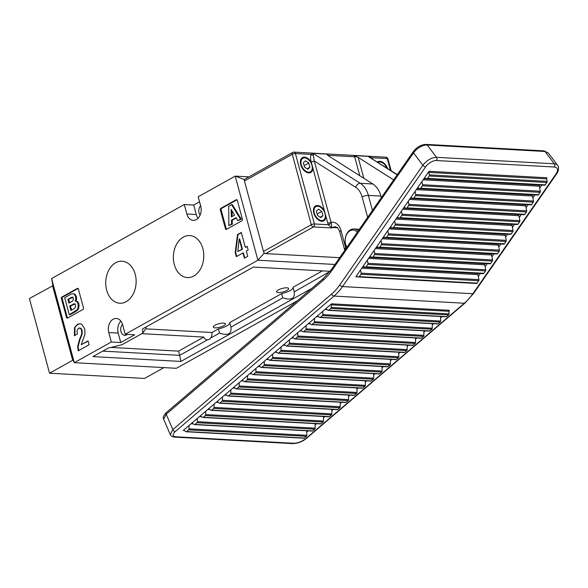 <?xml version="1.0" encoding="UTF-8"?>
<svg xmlns="http://www.w3.org/2000/svg" width="588" height="588" viewBox="0 0 588 588"><rect width="100%" height="100%" fill="white"/><g stroke="black" fill="none" stroke-linecap="round" stroke-linejoin="round"><path stroke-width="0.88" d="M163.964 367.61L144.56 378.437L49.539 373.211L29.4 298.564L52.979 285.672M73.184 360.319L72.684 360.297L52.545 285.65M72.684 360.297L49.539 373.211M546.649 178.877A1.139 0.823 93.1 0 1 546.855 177.767L429.064 171.292A1.139 0.823 93.1 0 0 428.85 172.402L546.649 178.877L547.141 181.383A1.139 0.823 -86.9 0 1 546.936 182.486L545.289 184.86A1.139 0.823 -86.9 0 1 544.495 185.198M537.675 195.025A1.139 0.823 -86.9 0 0 538.461 194.687L540.115 192.313A1.139 0.823 -86.9 0 0 540.321 191.203L539.328 186.198A1.139 0.823 93.1 0 1 539.541 185.088L539.63 184.955M530.854 204.852A1.139 0.823 -86.9 0 0 531.64 204.514L533.294 202.14A1.139 0.823 -86.9 0 0 533.5 201.03L532.507 196.017A1.139 0.823 93.1 0 1 532.721 194.907L532.809 194.775M524.026 214.671A1.139 0.823 -86.9 0 0 524.819 214.333L526.473 211.959A1.139 0.823 -86.9 0 0 526.679 210.857L525.687 205.844A1.139 0.823 93.1 0 1 525.9 204.734L525.988 204.602M517.205 224.498A1.139 0.823 -86.9 0 0 517.999 224.16L519.652 221.786A1.139 0.823 -86.9 0 0 519.858 220.676L518.866 215.671A1.139 0.823 93.1 0 1 519.079 214.561L519.167 214.422M510.384 234.325A1.139 0.823 -86.9 0 0 511.178 233.987L512.832 231.613A1.139 0.823 -86.9 0 0 513.037 230.503L512.045 225.491A1.139 0.823 93.1 0 1 512.251 224.381L512.346 224.249M503.563 244.145A1.139 0.823 -86.9 0 0 504.357 243.807L506.011 241.433A1.139 0.823 -86.9 0 0 506.217 240.33L505.224 235.318A1.139 0.823 93.1 0 1 505.43 234.208L505.526 234.075M496.742 253.972A1.139 0.823 -86.9 0 0 497.536 253.634L499.19 251.26A1.139 0.823 -86.9 0 0 499.396 250.15L498.404 245.137A1.139 0.823 93.1 0 1 498.609 244.035L498.705 243.895M489.922 263.791A1.139 0.823 -86.9 0 0 490.715 263.461L492.362 261.087A1.139 0.823 -86.9 0 0 492.575 259.977L491.583 254.964A1.139 0.823 93.1 0 1 491.788 253.854L491.884 253.722M483.101 273.618A1.139 0.823 -86.9 0 0 483.895 273.28L485.541 270.906A1.139 0.823 -86.9 0 0 485.754 269.796L484.762 264.791A1.139 0.823 93.1 0 1 484.968 263.681L485.063 263.549M476.28 283.445A1.139 0.823 -86.9 0 0 477.074 283.107L478.72 280.733A1.139 0.823 -86.9 0 0 478.933 279.623L477.941 274.611A1.139 0.823 93.1 0 1 478.147 273.508L478.242 273.369M448.989 311.302A1.139 0.823 93.1 0 1 449.401 310.295L331.603 303.82A1.139 0.823 93.1 0 0 331.191 304.827L448.989 311.302L448.997 313.926A1.139 0.823 -86.9 0 1 448.585 314.933L446.564 316.66A1.139 0.823 -86.9 0 1 446.086 316.829L328.295 310.354A1.139 0.823 -86.9 0 0 328.773 310.177L330.794 308.45A1.139 0.823 -86.9 0 0 331.198 307.45L331.191 304.827M188.976 425.565L183.265 430.438A1.139 0.823 93.1 0 1 184.088 430.394L185.734 431.614A1.139 0.823 -86.9 0 0 186.558 431.57L188.579 429.843A1.139 0.823 -86.9 0 0 188.983 428.836L188.976 425.565L192.041 422.948L194.099 424.477A1.139 0.823 -86.9 0 0 194.922 424.426L196.943 422.706A1.139 0.823 -86.9 0 0 197.347 421.699L197.34 418.421L200.405 415.804L202.463 417.333A1.139 0.823 -86.9 0 0 203.286 417.289L205.308 415.562A1.139 0.823 -86.9 0 0 205.719 414.555L205.704 411.284L208.769 408.667L210.827 410.196A1.139 0.823 -86.9 0 0 211.651 410.145L213.672 408.425A1.139 0.823 -86.9 0 0 214.083 407.418L214.076 404.14L217.134 401.523L219.192 403.052A1.139 0.823 -86.9 0 0 220.015 403.008L222.036 401.281A1.139 0.823 -86.9 0 0 222.448 400.274L222.44 396.996L225.498 394.386L227.563 395.915A1.139 0.823 -86.9 0 0 228.379 395.864L230.4 394.144A1.139 0.823 -86.9 0 0 230.812 393.137L230.805 389.859L233.87 387.242L235.928 388.771A1.139 0.823 -86.9 0 0 236.751 388.727L238.772 387A1.139 0.823 -86.9 0 0 239.176 385.993L239.169 382.715L242.234 380.105L244.292 381.627A1.139 0.823 -86.9 0 0 245.115 381.583L247.136 379.863A1.139 0.823 -86.9 0 0 247.541 378.856L247.533 375.578L250.598 372.961L252.656 374.49A1.139 0.823 -86.9 0 0 253.479 374.446L255.501 372.719A1.139 0.823 -86.9 0 0 255.912 371.712L255.905 368.433L258.963 365.824L261.021 367.346A1.139 0.823 -86.9 0 0 261.844 367.302L263.865 365.582A1.139 0.823 -86.9 0 0 264.277 364.575L264.269 361.297L267.327 358.68L269.385 360.209A1.139 0.823 -86.9 0 0 270.208 360.165L272.229 358.437A1.139 0.823 -86.9 0 0 272.641 357.43L272.634 354.152L275.691 351.543L277.756 353.065A1.139 0.823 -86.9 0 0 278.572 353.021L280.601 351.301A1.139 0.823 -86.9 0 0 281.005 350.294L280.998 347.016L284.063 344.399L286.121 345.928A1.139 0.823 -86.9 0 0 286.944 345.884L288.965 344.156A1.139 0.823 -86.9 0 0 289.369 343.149L289.362 339.871L292.427 337.262L294.485 338.784A1.139 0.823 -86.9 0 0 295.308 338.739L297.33 337.02A1.139 0.823 -86.9 0 0 297.734 336.013L297.726 332.734L300.791 330.118L302.849 331.647A1.139 0.823 -86.9 0 0 303.673 331.603L305.694 329.875A1.139 0.823 -86.9 0 0 306.105 328.868L306.098 325.59L309.156 322.981L311.214 324.502A1.139 0.823 -86.9 0 0 312.037 324.458L314.058 322.738A1.139 0.823 -86.9 0 0 314.47 321.732L314.462 318.453L317.52 315.837L319.585 317.366A1.139 0.823 -86.9 0 0 319.931 317.498L437.722 323.973A1.139 0.823 -86.9 0 0 438.2 323.797L440.221 322.07A1.139 0.823 -86.9 0 0 440.632 321.063L440.625 317.792L442.007 316.609M311.559 324.635L429.358 331.11A1.139 0.823 -86.9 0 0 429.835 330.941L431.857 329.214A1.139 0.823 -86.9 0 0 432.261 328.207L432.254 324.929L433.643 323.745M303.195 331.779L420.993 338.254A1.139 0.823 -86.9 0 0 421.471 338.078L423.492 336.351A1.139 0.823 -86.9 0 0 423.897 335.344L423.889 332.073L425.278 330.89M294.831 338.916L412.629 345.391A1.139 0.823 -86.9 0 0 413.099 345.222L415.121 343.495A1.139 0.823 -86.9 0 0 415.532 342.488L415.525 339.21L416.914 338.026M286.466 346.06L404.265 352.535A1.139 0.823 -86.9 0 0 404.735 352.359L406.756 350.632A1.139 0.823 -86.9 0 0 407.168 349.625L407.161 346.354L408.542 345.171M278.102 353.197L395.893 359.672A1.139 0.823 -86.9 0 0 396.371 359.503L398.392 357.776A1.139 0.823 -86.9 0 0 398.804 356.769L398.796 353.491L400.178 352.308M269.738 360.341L387.529 366.816A1.139 0.823 -86.9 0 0 388.006 366.64L390.028 364.913A1.139 0.823 -86.9 0 0 390.439 363.906L390.432 360.635L391.814 359.452M261.366 367.478L379.164 373.953A1.139 0.823 -86.9 0 0 379.642 373.784L381.663 372.057A1.139 0.823 -86.9 0 0 382.068 371.05L382.06 367.772L383.45 366.589M253.002 374.622L370.8 381.097A1.139 0.823 -86.9 0 0 371.278 380.921L373.299 379.194A1.139 0.823 -86.9 0 0 373.703 378.187L373.696 374.916L375.085 373.733M244.637 381.759L362.436 388.234A1.139 0.823 -86.9 0 0 362.906 388.065L364.928 386.338A1.139 0.823 -86.9 0 0 365.339 385.331L365.332 382.053L366.714 380.87M236.273 388.903L354.064 395.379A1.139 0.823 -86.9 0 0 354.542 395.202L356.563 393.475A1.139 0.823 -86.9 0 0 356.975 392.475L356.967 389.197L358.349 388.014M227.909 396.04L345.7 402.515A1.139 0.823 -86.9 0 0 346.178 402.346L348.199 400.619A1.139 0.823 -86.9 0 0 348.611 399.612L348.603 396.334L349.985 395.151M219.537 403.184L337.336 409.66A1.139 0.823 -86.9 0 0 337.813 409.483L339.835 407.756A1.139 0.823 -86.9 0 0 340.239 406.756L340.231 403.478L341.621 402.295M211.173 410.321L328.971 416.796A1.139 0.823 -86.9 0 0 329.449 416.627L331.47 414.9A1.139 0.823 -86.9 0 0 331.875 413.893L331.867 410.615L333.256 409.432M202.809 417.465L320.607 423.941A1.139 0.823 -86.9 0 0 321.077 423.764L323.106 422.037A1.139 0.823 -86.9 0 0 323.51 421.037L323.503 417.759L324.892 416.576M194.444 424.602L312.243 431.077A1.139 0.823 -86.9 0 0 312.713 430.908L314.734 429.181A1.139 0.823 -86.9 0 0 315.146 428.174L315.139 424.896L316.52 423.713M186.08 431.746L303.871 438.222A1.139 0.823 -86.9 0 0 304.349 438.045L306.37 436.318A1.139 0.823 -86.9 0 0 306.782 435.318L306.774 432.04L308.156 430.857M319.931 317.498A1.139 0.823 -86.9 0 0 320.401 317.322L322.422 315.594A1.139 0.823 -86.9 0 0 322.834 314.587L322.827 311.309L331.603 303.82M325.892 308.7L327.95 310.221A1.139 0.823 -86.9 0 0 328.295 310.354M317.52 315.837L322.827 311.309M309.156 322.981L314.462 318.453M300.791 330.118L306.098 325.59M292.427 337.262L297.726 332.734M284.063 344.399L289.362 339.871M275.691 351.543L280.998 347.016M267.327 358.68L272.634 354.152M258.963 365.824L264.269 361.297M250.598 372.961L255.905 368.433M242.234 380.105L247.533 375.578M233.87 387.242L239.169 382.715M225.498 394.386L230.805 389.859M217.134 401.523L222.44 396.996M208.769 408.667L214.076 404.14M200.405 415.804L205.704 411.284M192.041 422.948L197.34 418.421M360.517 270.017L355.858 276.728A1.139 0.823 93.1 0 1 356.651 276.389L358.489 276.97A1.139 0.823 -86.9 0 0 359.283 276.632L360.929 274.258A1.139 0.823 -86.9 0 0 361.135 273.148L360.517 270.017L363.016 266.423L365.31 267.143A1.139 0.823 -86.9 0 0 366.103 266.805L367.75 264.431A1.139 0.823 -86.9 0 0 367.956 263.321L367.338 260.19L369.837 256.596L372.13 257.316A1.139 0.823 -86.9 0 0 372.924 256.978L374.571 254.604A1.139 0.823 -86.9 0 0 374.776 253.501L374.159 250.37L376.658 246.769L378.951 247.497A1.139 0.823 -86.9 0 0 379.745 247.158L381.391 244.784A1.139 0.823 -86.9 0 0 381.605 243.675L380.98 240.543L383.479 236.949L385.772 237.67A1.139 0.823 -86.9 0 0 386.566 237.331L388.212 234.957A1.139 0.823 -86.9 0 0 388.425 233.848L387.801 230.716L390.3 227.122L392.593 227.843A1.139 0.823 -86.9 0 0 393.387 227.505L395.033 225.131A1.139 0.823 -86.9 0 0 395.246 224.028L394.621 220.897L397.12 217.295L399.414 218.023A1.139 0.823 -86.9 0 0 400.207 217.685L401.854 215.311A1.139 0.823 -86.9 0 0 402.067 214.201L401.442 211.07L403.941 207.476L406.235 208.196A1.139 0.823 -86.9 0 0 407.028 207.858L408.675 205.484A1.139 0.823 -86.9 0 0 408.888 204.374L408.263 201.243L410.762 197.649L413.055 198.369A1.139 0.823 -86.9 0 0 413.849 198.031L415.495 195.657A1.139 0.823 -86.9 0 0 415.709 194.554L415.084 191.423L417.583 187.822L419.876 188.55A1.139 0.823 -86.9 0 0 420.67 188.211L422.316 185.837A1.139 0.823 -86.9 0 0 422.529 184.728L421.905 181.596L429.064 171.292M424.492 178.032L426.697 178.723A1.139 0.823 -86.9 0 0 427.491 178.384L429.137 176.01A1.139 0.823 -86.9 0 0 429.35 174.901L428.85 172.402M417.583 187.822L421.905 181.596M410.762 197.649L415.084 191.423M403.941 207.476L408.263 201.243M397.209 217.325L401.442 211.07M390.3 227.122L394.621 220.897M383.479 236.949L387.801 230.716M376.746 246.798L380.98 240.543M369.837 256.596L374.159 250.37M363.016 266.423L367.338 260.19M541.783 185.073L539.703 188.072M534.962 194.893L532.882 197.899M528.142 204.72L526.062 207.726M521.321 214.546L519.241 217.545M514.5 224.366L512.42 227.372M507.679 234.193L505.599 237.192M500.858 244.02L498.778 247.019M494.038 253.84L491.958 256.846M487.217 263.667L485.129 266.665M480.396 273.486L478.309 276.492M306.767 430.776L306.774 432.04M315.139 423.639L315.139 424.896M323.503 416.495L323.503 417.759M331.867 409.358L331.867 410.615M340.231 402.214L340.231 403.478M348.596 395.077L348.603 396.334M356.96 387.933L356.967 389.197M365.332 380.796L365.332 382.053M373.696 373.652L373.696 374.916M382.06 366.515L382.06 367.772M390.425 359.371L390.432 360.635M398.789 352.234L398.796 353.491M407.153 345.09L407.161 346.354M415.525 337.953L415.525 339.21M423.889 330.809L423.889 332.073M432.254 323.672L432.254 324.929M440.618 316.528L440.625 317.792M346.766 247.452A11.37 8.21 93.1 0 1 345.626 244.615A11.37 8.21 93.1 0 1 353.961 228.96A11.37 8.21 93.1 0 1 358.224 230.937M357.335 232.231A10.231 7.387 -86.9 0 0 348.316 232.113A10.231 7.387 -86.9 0 0 345.612 244.145A10.231 7.387 -86.9 0 0 346.935 247.203M359.393 229.261A11.37 8.21 -86.9 0 0 358.555 229.283A11.37 8.21 -86.9 0 1 359.393 229.261M359.246 229.474A11.37 8.21 -86.9 0 0 357.658 229.166L353.961 228.96M301.284 164.728A7.732 4.866 60.8 0 0 310.39 171.777A7.732 4.866 60.8 0 0 311.963 165.316A7.732 4.866 60.8 0 0 302.857 158.275A7.732 4.866 60.8 0 0 301.284 164.728M314.33 213.091A7.732 4.866 60.8 0 0 323.437 220.132A7.732 4.866 60.8 0 0 325.01 213.679A7.732 4.866 60.8 0 0 315.903 206.631A7.732 4.866 60.8 0 0 314.33 213.091M387.573 168.455A8.526 5.365 60.8 0 0 377.856 161.722A8.526 5.365 60.8 0 0 377.423 162.016M311.353 162.494A8.526 5.365 60.8 0 0 302.467 157.577A8.526 5.365 60.8 0 0 300.733 164.699A8.526 5.365 60.8 0 0 310.78 172.468A8.526 5.365 60.8 0 0 312.882 168.153L311.162 161.788C310.368 158.664 310.361 156.195 311.14 154.394L313.044 153.336L314.279 161.009A2.271 0.654 -15.1 0 1 311.162 161.788M324.407 210.857A8.526 5.365 60.8 0 0 315.521 205.94A8.526 5.365 60.8 0 0 313.779 213.062A8.526 5.365 60.8 0 0 323.826 220.831A8.526 5.365 60.8 0 0 325.936 216.516L312.882 168.153M367.654 217.362L362.142 196.943A18.191 13.134 -86.9 0 0 355.644 187.263L314.279 161.009L331.345 223.366L331.882 227.946L313.426 226.931L265.592 253.619L339.651 257.691M265.592 253.619A2.271 1.433 -119.2 0 1 263.453 251.429L311.295 224.741L292.287 154.306L244.454 180.994L263.453 251.429M244.454 180.994A2.271 1.433 -119.2 0 1 244.917 179.097L292.75 152.41A2.271 1.433 60.8 0 0 292.287 154.306A2.271 0.654 -15.1 0 1 295.397 153.534L314.404 223.969L328.31 224.734L325.936 216.516M327.685 223.021A2.271 0.654 -15.1 0 0 330.801 222.249A13.642 9.849 93.1 0 1 341.04 230.584L345.722 247.938A4.55 1.308 -15.1 0 0 344.472 249.29L339.791 231.944C336.748 225.373 337.497 228.173 335.425 226.843A9.092 6.564 -86.9 0 0 332.654 227.519L331.882 227.946L331.287 227.607L328.31 224.734L331.345 223.366M397.319 174.636L368.014 156.357L371.543 157.716A2.271 0.676 -43.8 0 0 371.381 158.179M381.355 197.627L380.936 196.083A22.734 16.42 -86.9 0 0 372.814 183.985L328.332 155.761L327.178 154.115A2.271 1.639 93.1 0 1 327.986 155.32L328.06 155.57M327.34 154.931L327.178 154.115L313.044 153.336L360.246 183.294L372.814 183.985M393.651 179.913L358.18 157.4L363.81 178.274M359.797 175.731L354.689 156.79A2.271 1.639 -86.9 0 0 353.88 155.577L358.18 157.4M312.992 155.276A2.271 1.617 25.6 0 1 311.14 154.394L295.397 153.534A2.271 1.639 93.1 0 0 293.978 152.123A2.271 2.271 0 0 0 292.75 152.41A2.271 1.433 60.8 0 1 293.287 152.292A2.271 1.639 93.1 0 1 293.978 152.123L385.86 157.172A2.271 1.639 93.1 0 1 387.279 158.584L371.543 157.716L372.549 158.922M337.446 227.776L332.654 227.519A4.55 2.859 -119.2 0 1 331.985 227.394A2.271 2.043 -19.8 0 0 331.287 227.607M322.959 215.634L321.827 211.43L318.534 209.181L316.381 211.129L317.52 215.333L320.805 217.589L322.959 215.634L320.203 217.17M386.845 167.992A7.732 4.866 60.8 0 0 378.246 162.42A7.732 4.866 60.8 0 0 378.15 162.472L378.246 162.42M308.774 163.067L305.488 160.818L303.334 162.773L304.474 166.977L307.759 169.226L309.913 167.271L308.774 163.067L304.121 165.669M317.167 214.032L321.827 211.43M307.156 168.815L309.913 167.271M120.856 321.077A10.231 7.387 -86.9 0 0 118.188 333.073L120.746 342.532L134.63 334.785L125.207 334.263L122.657 324.804A10.231 7.387 -86.9 0 0 116.27 318.461A10.231 7.387 -86.9 0 0 113.161 319.218A10.231 7.387 -86.9 0 0 108.765 332.551L111.316 342.018L74.286 362.678L176.378 368.294L297.102 300.931M126.177 301.673A21.028 15.185 -86.9 0 0 136.026 278.955A21.028 15.185 -86.9 0 0 122.635 261.27A21.028 15.185 -86.9 0 0 115.682 262.77A21.028 15.185 -86.9 0 0 105.906 286.246A21.028 15.185 -86.9 0 0 120.327 303.239A21.028 15.185 -86.9 0 0 126.177 301.673M193.819 276.022A21.028 15.185 -86.9 0 0 203.669 253.303A21.028 15.185 -86.9 0 0 190.277 235.619A21.028 15.185 -86.9 0 0 183.324 237.126A21.028 15.185 -86.9 0 0 173.548 260.602A21.028 15.185 -86.9 0 0 187.969 277.595A21.028 15.185 -86.9 0 0 193.819 276.022M127.368 334.388A6.137 4.432 93.1 0 1 126.663 334.873A6.137 4.432 93.1 0 1 124.796 335.329A6.137 4.432 93.1 0 1 120.863 331.081A6.137 4.432 93.1 0 1 122.524 324.363M145.684 328.854L211.967 332.499L218.391 328.912L219.53 333.117L210.585 338.107A6.137 4.432 -86.9 0 0 211.967 332.499M311.758 288.421L180.883 361.444L179.693 355.343L207.432 339.864L209.438 339.423L210.585 338.107M223.609 323.113A6.255 1.793 164.9 0 0 216.81 324.429A6.255 1.793 164.9 0 0 213.326 327.112A6.255 1.793 164.9 0 0 215.12 327.854A6.255 1.793 164.9 0 0 221.919 326.538A6.255 1.793 164.9 0 0 225.402 323.856A6.255 1.793 164.9 0 0 223.609 323.113M286.87 287.819A6.255 1.793 164.9 0 0 280.072 289.134A6.255 1.793 164.9 0 0 276.595 291.81A6.255 1.793 164.9 0 0 278.389 292.552A6.255 1.793 164.9 0 0 285.187 291.236A6.255 1.793 164.9 0 0 288.664 288.554A6.255 1.793 164.9 0 0 286.87 287.819M219.53 333.117C228.159 335.961 231.944 333.844 230.893 326.774L229.761 322.569L281.659 293.61L282.791 297.822L230.996 327.126M294.257 291.832L329.986 271.487M322.43 270.862L293.022 287.275L294.162 291.479C295.205 298.542 291.42 300.659 282.791 297.822M180.883 361.444L92.926 356.607L108.089 348.147L122.106 344.664L142.693 333.175L142.568 328.912L253.406 267.07L330.14 271.288M110.992 347.427L178.554 351.139L179.693 355.343L102.775 351.117M178.554 351.139L203.779 337.064A6.137 4.432 -86.9 0 0 207.255 339.864A6.137 4.432 -86.9 0 0 207.432 339.864M200.096 215.149A6.137 4.432 93.1 0 1 200.618 205.8M203.779 337.064L141.826 333.661M247.136 246.328L245.314 247.342L241.3 232.466L237.493 234.59L235.222 252.495L236.339 256.64L242.954 252.95L244.365 258.183L247.732 256.309L246.321 251.076L248.143 250.054L247.136 246.328M125.207 334.263L257.911 260.227L235.215 176.121L248.9 176.87M51.59 278.572L53.082 286.202L72.934 359.79L74.286 362.678L51.59 278.572L184.294 204.528L186.852 213.995A10.231 7.387 -86.9 0 0 193.231 220.338A10.231 7.387 -86.9 0 0 200.736 206.241L198.185 196.782L235.215 176.121L244.468 179.627M61.409 298.498L66.51 317.424A1.139 0.823 -86.9 0 0 67.569 318.042L82.996 309.435A1.139 0.823 -86.9 0 0 83.489 307.95L78.38 289.031A1.139 0.823 -86.9 0 0 77.329 288.407L61.894 297.014A1.139 0.823 -86.9 0 0 61.409 298.498L62.196 298.542L67.297 317.469A1.139 0.823 -86.9 0 0 67.627 318.012M220.338 209.82L225.447 228.747A1.139 0.823 -86.9 0 0 226.505 229.364L241.933 220.757A1.139 0.823 -86.9 0 0 242.418 219.273L237.317 200.346A1.139 0.823 -86.9 0 0 236.258 199.729L220.831 208.336A1.139 0.823 -86.9 0 0 220.338 209.82L221.125 209.865L226.233 228.783A1.139 0.823 -86.9 0 0 226.556 229.335M77.418 333.962L76.969 330.948L78.513 328.222L80.497 328.347L81.695 330.419L81.673 334.131L79.505 339.511L77.697 346.325L78.226 350.808L89.082 344.744L88.046 340.9L81.203 344.722L84.973 334.19L84.745 328.846L81.703 324.201L80.027 323.716L77.366 324.436L74.551 327.501L74.382 335.66L77.418 333.962M236.986 199.802L221.617 208.38A1.139 0.823 -86.9 0 0 221.125 209.865M228.872 225.645L231.532 224.16L231.444 220.184L236.023 217.634L237.773 220.676L240.499 219.155L231.606 204.646L228.695 206.278L228.872 225.645L232.319 224.197L232.231 220.228L236.236 217.994M237.773 220.676L241.286 219.199L232.392 204.69L231.606 204.646M78.057 288.48L62.681 297.058A1.139 0.823 -86.9 0 0 62.196 298.542M69.274 314.676L77.065 309.847L78.013 308.053L78.13 303.952L77.087 301.769L75.132 300.916L75.793 299.424L75.661 296.55L74.154 294.154L72.861 293.699L70.803 294.279L64.695 297.69L69.274 314.676L70.06 314.712L75.404 311.736L77.851 309.891L78.799 308.097L78.917 303.989L77.873 301.806L75.925 300.975M75.918 300.953L76.58 299.468L76.447 296.595L74.933 294.198L72.861 293.699M199.538 201.802L193.717 205.05L184.294 204.528M334.954 264.46L257.911 260.227L264.277 253.031M120.746 342.532L111.316 342.018M77.065 309.847L77.851 309.891M78.013 308.053L78.799 308.097M78.351 306.069L79.137 306.113M78.13 303.952L78.917 303.989M77.087 301.769L77.873 301.806M75.793 299.424L76.58 299.468M75.661 296.55L76.447 296.595M74.154 294.154L74.933 294.198M72.067 301.343L68.914 303.099L67.87 299.211L72.397 297.153L73.302 298.403L73.177 300.181L72.067 301.343M74.206 308.626L70.905 310.464L69.693 305.966L74.492 303.805L75.484 305.04L75.484 307.223L74.206 308.626M71.574 310.089L70.472 306.01L75.271 303.849M69.693 305.966L70.472 306.01M73.132 304.04L73.919 304.084M69.59 302.724L68.656 299.255L73.184 297.197M67.87 299.211L68.656 299.255M70.942 297.499L71.729 297.543M231.444 220.184L232.231 220.228M231.532 224.16L232.319 224.197M240.499 219.155L241.286 219.199M234.524 215.171L231.371 216.928L231.135 209.365L234.524 215.171M232.142 216.502L231.959 210.702M80.269 323.731L77.837 324.466L74.551 327.501M75.021 327.531L74.852 335.682M77.837 324.466L77.366 324.436M88.112 341.15L81.203 344.722M79.762 327.979L80.968 328.369L82.166 330.441L82.144 334.16L79.975 339.533L78.167 346.354L77.697 346.325M78.167 346.354L78.696 350.83M79.975 339.533L79.505 339.511M80.188 338.989L79.718 338.96M82.144 334.16L81.673 334.131M82.166 330.441L81.695 330.419M80.968 328.369L80.497 328.347M247.21 246.578L245.314 247.342M241.367 232.716L237.964 234.619L235.692 252.517L236.744 256.419M242.954 252.95L243.425 252.98L244.77 257.963M239.191 239L239.661 239.029L242.418 249.246L237.795 251.539L239.191 239L241.947 249.224L237.795 251.539M235.692 252.517L235.222 252.495M237.964 234.619L237.493 234.59M242.418 249.246L241.947 249.224M193.717 205.05L196.274 214.51A10.231 7.387 -86.9 0 0 198.068 218.236M218.391 328.912A10.797 3.102 164.9 0 0 229.812 322.768M281.659 293.61A10.797 3.102 164.9 0 0 293.081 287.473M145.934 327.031L145.978 328.427L142.693 333.175M436.531 160.539A9.092 4.785 142.9 0 0 425.609 166.867A2.271 1.022 -145.2 0 1 422.875 165.235L413.548 152.902L331.955 270.421A59.116 42.689 93.1 0 1 323.121 280.285L166.22 414.209L172.835 429.578L331.61 294.059A54.566 39.403 -86.9 0 0 339.761 284.952L422.875 165.235C426.851 160.201 431.401 157.562 436.524 157.327A2.271 1.639 93.1 0 1 436.781 157.782A2.271 1.639 93.1 0 1 436.531 160.539L554.322 167.014A2.271 1.639 -86.9 0 0 554.58 164.258A2.271 1.639 -86.9 0 0 554.315 163.802L544.988 151.469A2.271 1.639 -86.9 0 0 543.951 150.866L548.259 152.953L544.988 151.469L427.189 144.993L436.524 157.327L554.315 163.802A11.37 5.983 -37.1 0 1 557.593 165.287L548.259 152.953M328.773 310.177L446.564 316.66M330.794 308.45L448.585 314.933M331.198 307.45L448.997 313.926M425.609 166.867L342.495 286.576L472.855 293.743L555.969 174.033A9.092 4.785 142.9 0 0 554.322 167.014M339.761 284.952A2.271 1.022 -145.2 0 0 342.495 286.576A56.845 41.042 93.1 0 1 334.006 296.065L464.366 303.232A56.845 41.042 -86.9 0 0 472.855 293.743A2.271 1.022 -145.2 0 0 473.553 293.5L556.674 173.791A2.271 1.022 -145.2 0 1 555.969 174.033M355.858 276.728L358.114 276.852M359.283 276.632L477.074 283.107M360.929 274.258L478.72 280.733M361.135 273.148L478.933 279.623M361.76 268.224L477.941 274.611M362.509 267.15L478.147 273.508M366.103 266.805L483.895 273.28M367.75 264.431L485.541 270.906M367.956 263.321L485.754 269.796M368.58 258.404L484.762 264.791M369.33 257.324L484.968 263.681M372.924 256.978L490.715 263.461M374.571 254.604L492.362 261.087M374.776 253.501L492.575 259.977M375.401 248.577L491.583 254.964M376.151 247.497L491.788 253.854M379.745 247.158L497.536 253.634M381.391 244.784L499.19 251.26M381.605 243.675L499.396 250.15M382.222 238.75L498.404 245.137M382.972 237.677L498.609 244.035M386.566 237.331L504.357 243.807M388.212 234.957L506.011 241.433M388.425 233.848L506.217 240.33M389.043 228.93L505.224 235.318M389.793 227.85L505.43 234.208M393.387 227.505L511.178 233.987M395.033 225.131L512.832 231.613M395.246 224.028L513.037 230.503M395.864 219.104L512.045 225.491M396.613 218.023L512.251 224.381M400.207 217.685L517.999 224.16M401.854 215.311L519.652 221.786M402.067 214.201L519.858 220.676M402.684 209.277L518.866 215.671M403.434 208.203L519.079 214.561M407.028 207.858L524.819 214.333M408.675 205.484L526.473 211.959M408.888 204.374L526.679 210.857M409.505 199.457L525.687 205.844M410.255 198.376L525.9 204.734M413.849 198.031L531.64 204.514M415.495 195.657L533.294 202.14M415.709 194.554L533.5 201.03M416.326 189.63L532.507 196.017M417.076 188.55L532.721 194.907M420.67 188.211L538.461 194.687M422.316 185.837L540.115 192.313M422.529 184.728L540.321 191.203M423.147 179.803L539.328 186.198M423.897 178.73L539.541 185.088M427.491 178.384L545.289 184.86M429.137 176.01L546.936 182.486M429.35 174.901L547.141 181.383M426.16 144.391A2.271 1.639 93.1 0 1 427.189 144.993A11.37 5.983 142.9 0 0 413.548 152.902A2.271 1.022 -145.2 0 1 413.246 151.697C416.841 147.022 421.148 144.589 426.16 144.391L543.951 150.866M331.61 294.059A2.271 1.294 -130.5 0 0 334.006 296.065L175.231 431.585C172.203 434.532 172.402 436.267 175.827 436.781L293.625 443.264C297.778 443.161 301.762 441.661 305.591 438.758L464.366 303.232A2.271 1.294 -130.5 0 0 465.012 303.041L473.553 293.5M175.827 436.781A2.271 1.639 93.1 0 1 174.879 437.134L292.67 443.609A2.271 1.639 -86.9 0 0 293.625 443.264M183.265 430.438L184.213 430.49M186.558 431.57L304.349 438.045M188.579 429.843L306.37 436.318M188.983 428.836L306.782 435.318M191.137 423.713L193.231 423.83M194.922 424.426L312.713 430.908M196.943 422.706L314.734 429.181M197.347 421.699L315.146 428.174M199.508 416.576L201.596 416.686M203.286 417.289L321.077 423.764M205.308 415.562L323.106 422.037M205.719 414.555L323.51 421.037M207.873 409.432L209.96 409.549M211.651 410.145L329.449 416.627M213.672 408.425L331.47 414.9M214.083 407.418L331.875 413.893M216.237 402.295L218.324 402.405M220.015 403.008L337.813 409.483M222.036 401.281L339.835 407.756M222.448 400.274L340.239 406.756M224.601 395.151L226.689 395.268M228.379 395.864L346.178 402.346M230.4 394.144L348.199 400.619M230.812 393.137L348.611 399.612M232.966 388.014L235.053 388.124M236.751 388.727L354.542 395.202M238.772 387L356.563 393.475M239.176 385.993L356.975 392.475M241.337 380.87L243.425 380.987M245.115 381.583L362.906 388.065M247.136 379.863L364.928 386.338M247.541 378.856L365.339 385.331M249.702 373.733L251.789 373.843M253.479 374.446L371.278 380.921M255.501 372.719L373.299 379.194M255.912 371.712L373.703 378.187M258.066 366.589L260.153 366.706M261.844 367.302L379.642 373.784M263.865 365.582L381.663 372.057M264.277 364.575L382.068 371.05M266.43 359.452L268.518 359.562M270.208 360.165L388.006 366.64M272.229 358.437L390.028 364.913M272.641 357.43L390.439 363.906M274.794 352.308L276.882 352.425M278.572 353.021L396.371 359.503M280.601 351.301L398.392 357.776M281.005 350.294L398.804 356.769M283.159 345.171L285.246 345.281M286.944 345.884L404.735 352.359M288.965 344.156L406.756 350.632M289.369 343.149L407.168 349.625M291.53 338.026L293.618 338.144M295.308 338.739L413.099 345.222M297.33 337.02L415.121 343.495M297.734 336.013L415.532 342.488M299.895 330.89L301.982 331M303.673 331.603L421.471 338.078M305.694 329.875L423.492 336.351M306.105 328.868L423.897 335.344M308.259 323.745L310.346 323.863M312.037 324.458L429.835 330.941M314.058 322.738L431.857 329.214M314.47 321.732L432.261 328.207M316.623 316.609L318.711 316.719M320.401 317.322L438.2 323.797M322.422 315.594L440.221 322.07M322.834 314.587L440.632 321.063M324.988 309.464L327.075 309.582M170.27 434.554L172.835 429.578A2.271 1.294 -130.5 0 0 175.231 431.585M323.121 280.285A2.271 1.294 -130.5 0 1 323.216 278.639L166.316 412.563A2.271 1.294 -130.5 0 0 166.22 414.209L163.633 419.134L170.241 434.503C170.939 436.083 172.482 436.957 174.879 437.134M465.012 303.041L306.238 438.56A2.271 1.294 -130.5 0 1 305.591 438.758M331.955 270.421A2.271 1.022 -145.2 0 1 331.654 269.208L413.246 151.697M390.432 170.27L387.279 158.584A2.271 0.654 -15.1 0 1 387.933 158.848A2.271 2.271 0 0 0 385.86 157.172M356.497 156.533A2.271 0.654 164.9 0 1 354.689 156.79L327.986 155.32A2.271 0.654 164.9 0 1 327.678 155.283M311.295 224.741A2.271 1.433 60.8 0 0 313.426 226.931A2.271 1.639 93.1 0 0 314.404 223.969A2.271 0.654 -15.1 0 0 311.295 224.741M353.88 155.577L368.014 156.357L397.165 174.857M345.722 247.938A19.323 13.958 -86.9 0 0 345.928 248.65M355.644 187.263A4.55 2.918 122.4 0 1 360.246 183.294A22.734 16.42 93.1 0 1 368.375 195.392L380.936 196.083M362.142 196.943A4.55 1.308 164.9 0 1 368.375 195.392L372.439 210.467M339.791 231.944A4.55 1.308 -15.1 0 1 341.04 230.584M118.188 333.073L108.765 332.551M62.681 297.058L61.894 297.014M78.006 288.443L77.329 288.407M67.297 317.469L66.51 317.424M221.617 208.38L220.831 208.336M236.942 199.766L236.258 199.729M226.233 228.783L225.447 228.747M74.617 311.691L75.404 311.736M196.274 214.51L186.852 213.995M358.636 276.992L476.427 283.467M365.457 267.173L483.248 273.648M372.277 257.346L490.069 263.821M379.098 247.519L496.889 254.001M385.919 237.699L503.71 244.174M392.74 227.872L510.531 234.347M399.561 218.045L517.359 224.528M406.381 208.226L524.18 214.701M413.202 198.399L531.001 204.874M420.023 188.572L537.822 195.054M426.844 178.752L544.642 185.227M556.674 173.791C557.659 172.931 559.85 167.602 557.593 165.287M306.238 438.56C302.181 441.808 297.66 443.492 292.67 443.609M331.654 269.208L323.216 278.639M166.316 412.563C163.626 415.363 162.729 417.553 163.633 419.126M310.39 171.777L308.413 172.879M323.437 220.132L321.46 221.235M391.13 170.718L387.933 158.848M344.472 249.29L344.774 250.319M315.903 206.631L313.926 207.733M302.857 158.275L300.88 159.377M75.462 300.931L76.249 300.975M80.005 327.972L79.534 327.95"/></g></svg>

